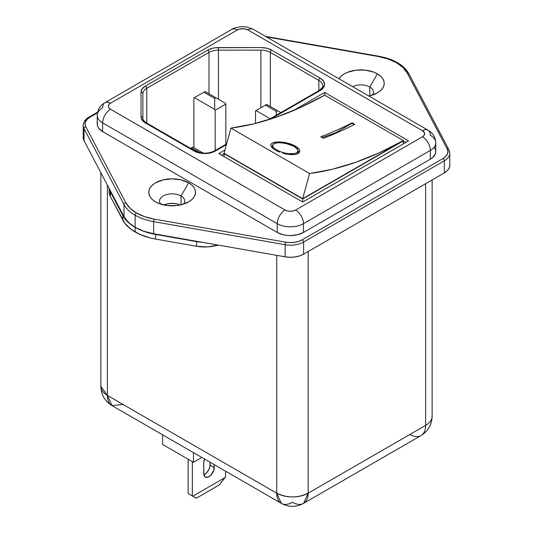 <?xml version="1.0" encoding="UTF-8"?>
<svg xmlns="http://www.w3.org/2000/svg" width="533" height="533" viewBox="0 0 533 533"><rect width="100%" height="100%" fill="white"/><g stroke="black" fill="none" stroke-linecap="round" stroke-linejoin="round"><path stroke-width="0.8" d="M297.487 153.904L297.94 150.699L297.054 152.498L294.376 153.611L287.98 153.657L283.043 152.618L278.419 150.919L274.828 148.847L272.829 146.722L272.53 145.729L273.382 144.077L276.034 143.017L280.085 142.697L284.935 143.184L294.043 146.309C296.541 147.788 297.84 149.247 297.94 150.699L297.054 152.498L294.376 153.611L290.332 153.864L285.515 153.231L280.644 151.838L276.46 149.913L276.334 150.719L276.46 149.913L273.602 147.774L272.55 145.362M284.895 142.438L295.309 145.995L295.155 147.015L295.309 145.995L290.505 143.863L284.895 142.438L279.352 141.891L284.895 142.438M274.722 142.258L279.352 141.891L272.969 142.764L274.722 142.258M271.697 143.464L272.969 142.764L271.697 143.464L270.737 144.949M272.563 148.254L271.83 147.534M270.897 146.109L270.717 145.349L271.95 147.668L274.708 149.813M272.336 146.708A14.831 6.756 8.8 0 0 271.57 147.235L272.336 146.708M230.962 128.107A383.007 221.128 120 0 0 324.697 95.174L403.341 140.579A383.007 221.128 -60 0 1 309.606 173.511L230.962 128.107L309.606 173.511L302.677 198.702L224.033 153.297L230.962 128.107L253.695 123.863L277.013 116.92L300.745 107.333L324.697 95.174L324.697 92.449L408.584 140.885L302.677 202.027L218.79 153.597L224.926 150.053L218.79 153.597L302.677 202.027L302.677 199.002L302.677 202.027L408.584 140.885L324.697 92.449L324.697 95.174L403.341 140.579L302.677 198.702L403.341 140.579L379.389 152.738L355.658 162.325L332.339 169.267L309.606 173.511L302.677 198.702L224.033 153.297L230.962 128.107M354.718 124.322L352.1 122.81A383.007 221.128 -60 0 1 320.739 136.781L323.364 138.3A383.007 221.128 120 0 0 354.718 124.322A383.007 221.128 -60 0 1 323.364 138.3L320.739 136.781A383.007 221.128 120 0 0 352.1 122.81L352.02 123.29L354.238 124.569L352.02 123.29L335.417 132.877L352.02 123.29L352.1 122.81L354.718 124.322M270.931 144.336L270.717 145.349M299.439 149.806L297.174 147.235L295.309 145.995C298.174 147.701 299.659 149.373 299.766 151.026L299.733 151.499M299.526 152.138L299.766 151.026L298.746 153.091L299.526 152.138M297.447 153.844L298.746 153.091L295.682 154.37L297.447 153.844M293.53 154.643L295.682 154.37L291.058 154.65L285.555 153.917L291.058 154.65M282.737 153.211L285.555 153.917L282.737 153.211M275.588 150.319L279.485 152.118M335.97 133.197L335.417 132.877L322.085 137.561L335.417 132.877L335.97 133.197M299.186 152.658A14.831 6.756 8.8 0 0 297.94 150.619L299.186 152.658M273.382 144.077L276.034 143.017L280.085 142.697L287.434 143.73L294.043 146.309L297.661 149.64M272.53 145.729L272.716 144.843M204.619 458.86L203.739 462.731A7.415 4.284 -60 0 1 204.545 459.04M83.794 135.016L83.241 137.88L84.041 140.725L84.041 128.613L124.016 204.532A44.486 25.684 0 0 0 135.122 215.219A1.852 1.073 -60 0 1 136.435 212.953A42.633 24.618 180 0 1 125.788 202.707A1.852 1.446 152.2 0 0 124.016 204.532L124.016 216.638A44.486 25.684 0 0 0 135.122 227.331A49.309 28.469 180 0 1 122.81 215.479L122.81 220.129A49.309 28.469 0 0 0 135.122 231.982L135.122 215.219A44.486 25.684 180 0 1 124.016 204.532L84.041 128.613L84.041 140.725L124.016 216.638L124.016 204.532A1.852 1.446 -27.8 0 1 125.788 202.707L130.019 208.21L136.435 212.953L144.65 216.651L154.177 219.096L285.668 242.175L290.105 242.588L294.569 242.302L298.74 241.342L302.318 239.77L443.023 158.534L445.741 156.469L447.407 154.064L447.907 151.485L447.187 148.927L407.212 73.008L402.981 67.504L396.565 62.761L388.35 59.063L378.823 56.618L266.433 36.89L378.823 56.618A42.633 24.618 180 0 1 407.212 73.008A1.852 1.446 -27.8 0 1 408.838 73.641A1.852 1.446 -27.8 0 1 408.984 74.214M369.789 87.006A12.605 7.275 0 0 0 352.619 86.652A12.605 7.275 180 0 1 369.789 87.006L369.789 95.833L368.883 96.04A23.359 13.485 180 0 0 377.391 92.909L369.809 95.827L369.789 87.006A12.605 7.275 180 0 1 373.48 92.149A12.605 7.275 180 0 1 372.394 95.101A12.605 7.275 0 0 0 369.789 87.006L377.391 73.834L369.789 87.006M338.935 78.751A23.359 13.485 180 0 1 377.391 73.834L380.295 75.879L382.454 78.211L383.78 80.743L384.226 83.375L383.78 86L382.454 88.531L380.295 90.863L377.391 92.909A23.359 13.485 180 0 0 377.391 73.834L373.846 72.162L365.431 70.143L356.317 70.143L347.896 72.162L344.358 73.834L341.453 75.879L338.935 78.751M181.04 195.977A12.605 7.275 0 0 0 164.997 195.118A12.605 7.275 0 0 0 160.606 204.072A12.605 7.275 180 0 1 159.52 201.121A12.605 7.275 180 0 1 167.302 194.398A12.605 7.275 180 0 1 181.04 195.977L181.04 204.805L176.683 205.571L167.569 205.571L159.154 203.553L155.609 201.88A23.359 13.485 180 0 1 155.609 182.806A23.359 13.485 180 0 1 188.642 182.806L181.04 195.977A12.605 7.275 180 0 1 184.731 201.121A12.605 7.275 180 0 1 183.652 204.072A12.605 7.275 0 0 0 181.04 195.977L188.642 182.806L191.547 184.851L193.706 187.183L195.031 189.715L195.484 192.34L195.031 194.971L193.706 197.503L191.547 199.835L188.642 201.88L181.067 204.799L181.04 195.977M180.161 205.005A12.605 7.275 0 0 0 164.097 205.005L167.302 203.892L172.126 203.339L176.949 203.892L180.161 205.005M201.807 457.461L193.459 462.278L162.578 444.449L162.578 434.808L162.578 444.449L193.459 462.278L193.459 452.637L193.459 462.278L201.807 457.461M166.956 429.811L123.103 404.494L111.983 405.6L107.38 395.413L276.727 493.185L276.727 255.347L276.727 493.185A22.246 12.845 0 0 0 308.181 493.185L425.62 425.381L425.62 183.718L425.62 425.381A22.246 12.845 0 0 0 432.136 416.3A22.246 12.845 180 0 1 425.62 425.381L308.181 493.185L308.181 251.523L308.181 493.185C297.694 498.162 287.207 498.162 276.727 493.185L107.38 395.413L107.38 185.038L107.38 395.413L100.864 386.332A22.246 12.845 0 0 0 107.38 395.413A22.246 12.845 120 0 0 111.983 405.6C104.901 401.242 101.197 394.826 100.864 386.332L100.864 172.665M83.241 125.448A18.535 10.7 0 0 0 84.041 128.613A18.535 10.7 180 0 1 83.235 125.502L83.235 137.614A18.535 10.7 0 0 0 84.041 140.725L124.016 216.638L128.426 222.381L135.122 227.331L135.122 231.982A49.309 28.469 0 0 0 155.643 239.084L155.643 234.433A49.309 28.469 180 0 1 135.122 227.331L143.697 231.195L153.637 233.74L153.637 221.635A44.486 25.684 180 0 1 135.122 215.219L135.122 227.331A44.486 25.684 0 0 0 153.637 233.74L285.128 256.819L290.059 257.279L295.022 256.966L299.653 255.893L303.63 254.148L444.335 172.912A18.535 10.7 0 0 0 449.765 165.35L449.765 153.238L448.826 149.573L408.851 73.661A1.852 1.446 152.2 0 0 407.212 73.008L447.187 148.927A1.852 1.446 -27.8 0 1 448.826 149.573A1.852 1.446 -27.8 0 1 448.959 150.126A18.535 10.7 180 0 1 449.765 153.238A18.535 10.7 180 0 1 444.335 160.806L303.63 242.042A18.535 10.7 180 0 1 285.128 244.714L153.637 221.635L153.637 233.74L202.127 242.255A28.476 16.436 180 0 1 196.55 241.616L196.55 246.266L155.643 239.084L155.643 234.433L196.55 241.616L196.55 246.266A28.476 16.436 0 0 0 218.157 245.067L207.957 246.879L196.55 246.266L155.643 239.084L149.986 237.871L139.646 234.287L131.118 229.37L124.922 223.4L110.378 196.51L109.145 191.707M109.145 188.402L109.145 191.733A28.476 16.436 0 0 0 110.378 196.51L110.378 191.867L124.922 218.75L131.118 224.719L135.122 227.331L144.623 231.615L149.986 233.221L196.55 241.616A28.476 16.436 180 0 0 202.127 242.255L285.128 256.819L285.128 244.714L285.128 256.819A18.535 10.7 0 0 0 303.63 254.148L303.63 242.042L303.63 254.148L444.335 172.912L444.335 160.806L444.335 172.912L447.354 170.62L449.206 167.942L449.759 165.077M89.977 117.18L87.259 119.245L85.593 121.651L85.093 124.229L85.813 126.787L125.788 202.707L85.813 126.787A16.683 9.634 180 0 1 89.977 117.18L97.452 112.863L89.977 117.18A1.852 1.073 -120 0 0 89.051 117.087A1.852 1.073 60 0 1 89.977 117.18M155.609 201.88L152.704 199.835L150.546 197.503L149.22 194.971L148.774 192.34L149.22 189.715L150.546 187.183L152.704 184.851L155.609 182.806L163.191 179.887L172.126 178.861L181.067 179.887L188.642 182.806A23.359 13.485 180 0 1 188.642 201.88A23.359 13.485 180 0 1 155.609 201.88L155.609 201.88M434.362 147.534L435.414 149.54L435.774 151.632L435.414 153.717L432.649 157.575L430.344 159.2L303.464 232.448L297.447 234.773L290.358 235.586L286.741 235.379L283.263 234.773L277.247 232.448L102.656 131.651L98.638 128.18L97.586 126.174L97.226 124.082L97.586 121.997M89.051 117.087C85.713 118.726 83.774 121.537 83.235 125.502A18.535 10.7 180 0 1 88.665 117.933A1.852 1.073 60 0 1 89.051 117.087L97.599 112.15M97.226 115.308A18.535 10.7 0 0 0 102.656 122.876A11.12 6.423 -60 0 1 110.524 109.252A11.12 6.423 120 0 0 102.656 122.876L277.247 223.673A11.12 6.423 -60 0 1 285.115 210.049A11.12 6.423 120 0 0 277.247 223.673A18.535 10.7 0 0 0 303.464 223.673A11.12 6.423 -120 0 0 295.595 210.049A11.12 6.423 60 0 1 303.464 223.673L430.344 150.419A11.12 6.423 -120 0 0 422.476 136.794L295.595 210.049A7.415 4.284 180 0 1 285.115 210.049L110.524 109.252A7.415 4.284 180 0 1 110.524 103.195A11.12 6.423 -120 0 0 104.961 102.649C101.936 104.595 97.999 107.046 97.226 115.308L97.226 124.082A18.535 10.7 0 0 0 102.656 131.651L102.656 122.876L277.247 223.673L277.247 232.448A18.535 10.7 0 0 0 303.464 232.448L303.464 223.673A18.535 10.7 180 0 1 277.247 223.673L277.247 232.448L102.656 131.651L102.656 122.876A18.535 10.7 180 0 1 97.226 115.308A18.535 10.7 180 0 1 102.656 107.739A11.12 6.423 60 0 1 104.961 102.649A11.12 6.423 60 0 1 110.524 103.195L108.912 104.588L108.352 106.227L108.912 107.866L110.524 109.252L285.115 210.049L287.52 210.981L290.358 211.301L293.19 210.981L295.595 210.049L422.476 136.794L424.088 135.409L424.508 132.937L422.476 130.745L247.885 29.948L244.094 28.775L239.81 29.015L237.405 29.948L110.524 103.195L237.405 29.948A7.415 4.284 180 0 1 247.885 29.948L422.476 130.745A7.415 4.284 180 0 1 422.476 136.794A11.12 6.423 60 0 1 430.344 150.419L430.344 159.2L303.464 232.448L303.464 223.673L430.344 150.419L430.344 159.2A18.535 10.7 0 0 0 435.774 151.632L435.774 142.851A18.535 10.7 180 0 1 430.344 150.419A18.535 10.7 0 0 0 435.774 142.851C435.474 137.254 432.896 133.03 428.039 130.192A11.12 6.423 120 0 0 422.476 130.745A11.12 6.423 -60 0 1 428.039 130.192A11.12 6.423 -60 0 1 430.344 135.282A18.535 10.7 180 0 1 435.774 142.851M293.117 110.684L324.697 92.449L293.117 110.684M320.133 90.543L270.851 118.999L320.133 90.543A15.197 8.775 0 0 0 320.133 78.131L323.431 80.983L324.59 84.341L323.431 87.698L320.133 90.543A1.852 1.073 -120 0 0 319.207 90.45A1.852 1.073 60 0 1 320.133 90.543M322.731 85.853A13.345 7.709 180 0 0 318.827 80.403A1.852 1.073 -60 0 1 320.133 78.131A1.852 1.073 120 0 0 318.827 80.403L270.311 52.394A1.852 1.073 -60 0 1 271.623 50.129A1.852 1.073 120 0 0 270.311 52.394A13.345 7.709 180 0 0 260.877 50.142L260.877 107.773L260.877 50.142L218.437 50.142L218.437 47.557L218.437 50.142A13.345 7.709 180 0 0 209.003 52.394L146.788 88.311A1.852 1.073 -120 0 0 145.476 86.046A1.852 1.073 60 0 1 146.788 88.311L146.788 123.709L146.788 88.311A13.345 7.709 180 0 0 142.877 93.761A1.852 1.512 180 0 0 141.025 92.249A1.852 1.512 -0 0 1 142.877 93.761L142.877 118.266A1.852 1.512 180 0 0 141.025 116.747A1.852 1.512 -0 0 1 142.877 118.266L142.877 93.761A13.345 7.709 180 0 1 146.788 88.311L209.003 52.394A1.852 1.073 -120 0 0 207.69 50.129L145.476 86.046A15.197 8.775 0 0 0 141.025 92.249L141.025 116.747A15.197 8.775 0 0 0 145.476 122.956L193.992 150.966A15.197 8.775 0 0 0 215.485 150.966A1.852 1.073 -120 0 0 214.559 150.872A1.852 1.073 60 0 1 215.485 150.966L226.405 144.656L215.485 150.966L210.555 152.864L204.739 153.537L198.922 152.864L193.992 150.966L143.59 121.624L141.318 118.459L141.025 116.747L141.025 92.249L142.184 88.891L145.476 86.046L207.69 50.129L212.62 48.223L215.472 47.723L260.877 47.557L266.693 48.223L271.623 50.129L320.133 78.131L271.623 50.129A15.197 8.775 0 0 0 260.877 47.557L218.437 47.557A15.197 8.775 0 0 0 207.69 50.129A1.852 1.073 60 0 1 209.003 52.394L209.003 93.788L209.003 52.394A13.345 7.709 180 0 1 218.437 50.142L218.437 99.238L218.437 50.142L260.877 50.142A13.345 7.709 180 0 1 270.311 52.394L270.311 106.507L270.311 52.394L318.827 80.403L318.827 90.677L318.827 80.403A13.345 7.709 180 0 1 322.731 85.853C323.538 86.173 322.365 87.705 319.207 90.45L268.439 119.765M104.961 102.649L231.842 29.395A11.12 6.423 60 0 1 237.405 29.948A11.12 6.423 -120 0 0 231.842 29.395C232.921 28.202 236.519 27.29 242.642 26.65L246.846 27.023L253.448 29.395A11.12 6.423 120 0 0 247.885 29.948A11.12 6.423 -60 0 1 253.448 29.395L428.039 130.192M110.378 191.867A28.476 16.436 180 0 1 109.272 188.642A28.476 16.436 180 0 0 110.378 191.867L110.378 196.51L122.81 220.129L122.81 215.479L110.378 191.867M192.779 147.088L191.567 147.788L200.168 152.758L191.567 147.788L192.779 147.088L203.286 153.151L192.779 147.088M215.179 110.264L215.179 150.513L215.179 110.264L225.839 104.115L225.839 144.363L225.839 104.115L225.312 103.202L225.839 104.115L215.179 110.264L214.659 109.352L215.179 110.264M193.872 147.714L193.872 97.959L194.398 97.659L214.659 109.352L214.659 98.458L203.839 92.209L205.052 91.509L215.872 97.752L214.659 98.458L215.872 97.752L225.312 103.202L205.052 91.509L193.872 97.959L193.872 147.714M255.514 123.409L255.514 110.864L256.04 110.564L270.204 118.746L256.04 110.564L265.474 105.114L276.294 111.364L277.513 110.664L266.693 104.415L265.474 105.114L266.693 104.415L277.513 110.664L276.294 111.364L276.294 115.228L276.294 111.364L265.474 105.114L255.514 110.864L255.514 123.409M280.858 112.596L277.513 110.664L280.858 112.596M190.567 148.361L191.567 147.788L190.567 148.361M203.839 92.209L214.659 98.458L214.659 109.352L194.398 97.659L203.839 92.209M265.521 36.364L379.143 56.305A1.852 0.44 100 0 0 378.823 56.618A1.852 0.44 -80 0 1 379.143 56.305C393.8 59.076 403.701 64.859 408.851 73.661M448.819 149.553A1.852 1.446 152.2 0 0 447.187 148.927A16.683 9.634 180 0 1 443.023 158.534A1.852 1.073 60 0 1 444.335 160.806A18.535 10.7 0 0 0 449.759 153.291M303.63 242.042L444.335 160.806A1.852 1.073 -120 0 0 443.023 158.534L302.318 239.77A1.852 1.073 60 0 1 303.63 242.042A1.852 1.073 -120 0 0 302.318 239.77A16.683 9.634 180 0 1 285.668 242.175A1.852 0.44 100 0 0 285.128 244.714A18.535 10.7 0 0 0 303.63 242.042M84.041 128.613A1.852 1.446 -27.8 0 1 85.813 126.787A1.852 1.446 152.2 0 0 84.041 128.613M153.637 221.635L285.128 244.714A1.852 0.44 -80 0 1 285.668 242.175L154.177 219.096A1.852 0.44 100 0 0 153.637 221.635A1.852 0.44 -80 0 1 154.177 219.096A42.633 24.618 180 0 1 136.435 212.953A1.852 1.073 120 0 0 135.122 215.219A44.486 25.684 0 0 0 153.637 221.635M145.476 122.956A1.852 1.073 -60 0 1 146.402 122.863A1.852 1.073 120 0 0 145.476 122.956M193.992 150.966A1.852 1.073 -60 0 1 194.918 150.872A1.852 1.073 120 0 0 193.992 150.966M409.897 434.462A22.246 12.845 60 0 0 421.017 435.568A22.246 12.845 -120 0 0 425.62 425.381A22.246 12.845 60 0 1 421.017 435.568L303.577 503.372L308.181 493.185A22.246 12.845 60 0 1 303.577 503.372A22.246 12.845 60 0 1 292.45 502.266A22.246 12.845 -60 0 1 281.331 503.372A22.246 12.845 -60 0 1 276.727 493.185L281.331 503.372L111.983 405.6M225.626 476.735L225.626 471.212L225.626 476.735L225.186 477.495L192.773 496.21L192.333 495.957L192.333 461.631L192.333 495.957L188.136 493.531L188.136 459.206L188.136 493.531L196.291 498.242L194.672 497.302L196.291 498.242L219.096 485.07L196.291 498.242L192.773 496.21L225.186 477.495L219.096 485.07L225.626 476.735M203.739 462.731L203.839 474.756L205.272 477.022L207.957 477.135L210.988 475.036L213.826 470.126L214.219 464.623L214.219 467.574A7.415 4.284 -60 0 1 210.988 475.036A7.415 4.284 -60 0 1 205.272 477.022A7.415 4.284 -60 0 1 203.739 473.63L203.739 462.731M203.826 474.69A7.415 4.284 120 0 0 210.029 465.156L210.029 462.204L209.929 466.395L209.143 469.027L206.791 472.618L203.759 474.71M210.029 465.156L214.219 467.574L210.029 465.156M224.033 153.597L221.408 155.11L224.033 153.597L224.033 156.622L224.293 153.444L302.677 199.002L224.033 153.597M405.959 142.398L403.341 140.885L405.959 142.398M403.081 140.732L403.341 143.91L403.341 140.885L302.677 199.002L403.081 140.732M272.156 147.881L272.543 145.382M432.136 179.954L432.136 416.3C431.803 424.788 428.099 431.21 421.017 435.568M142.877 118.266C142.904 119.758 144.083 121.291 146.402 122.863L194.918 150.872C201.467 153.93 208.01 153.93 214.559 150.872L226.612 143.91M303.577 503.372C296.161 507.356 288.746 507.356 281.331 503.372"/></g></svg>
